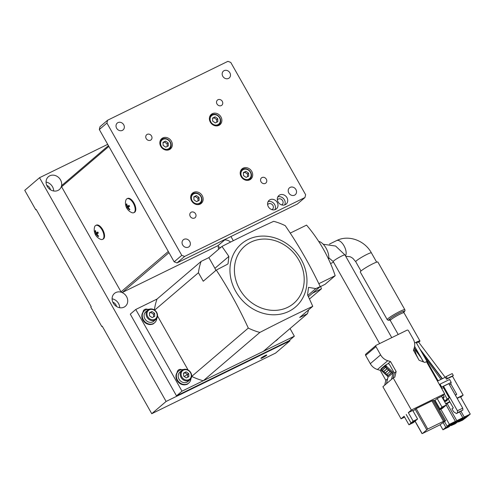 <?xml version="1.0" encoding="UTF-8"?>
<svg xmlns="http://www.w3.org/2000/svg" width="495" height="495" viewBox="0 0 495 495"><rect width="100%" height="100%" fill="white"/><g stroke="black" fill="none" stroke-linecap="round" stroke-linejoin="round"><path stroke-width="0.74" d="M184.641 256.422L304.951 197.53L305.619 194.714L230.775 62.426L227.904 61.343L107.588 120.236L106.92 123.051L181.77 255.34L184.641 256.422L177.037 262.913L297.353 204.02L304.951 197.53M107.588 120.236L99.99 126.726L99.322 129.542L174.166 261.83L181.77 255.34M174.166 261.83L177.037 262.913M284.687 204.911A5.618 4.888 49.5 0 0 283.703 198.804A5.618 4.888 49.5 0 0 277.825 196.874M277.373 199.881A3.372 2.933 -130.5 0 1 277.8 199.411A3.372 2.933 -130.5 0 1 278.339 199.058A3.372 2.933 -130.5 0 1 282.447 200.364A3.372 2.933 -130.5 0 1 282.181 204.54A3.372 2.933 -130.5 0 1 281.649 204.887M224.13 70.643A4.498 3.911 -130.5 0 1 229.606 72.388A4.498 3.911 -130.5 0 1 229.247 77.956A4.498 3.911 -130.5 0 1 228.529 78.427A4.498 3.911 -130.5 0 1 223.053 76.688A4.498 3.911 -130.5 0 1 223.406 71.119A4.498 3.911 -130.5 0 1 224.13 70.643M290.169 187.376A4.498 3.911 -130.5 0 1 295.645 189.115A4.498 3.911 -130.5 0 1 295.292 194.684A4.498 3.911 -130.5 0 1 294.575 195.154A4.498 3.911 -130.5 0 1 289.092 193.415A4.498 3.911 -130.5 0 1 289.451 187.846A4.498 3.911 -130.5 0 1 290.169 187.376M191.249 212.194A3.372 2.933 -130.5 0 1 195.358 213.5A3.372 2.933 -130.5 0 1 195.092 217.676A3.372 2.933 -130.5 0 1 194.547 218.029A3.372 2.933 -130.5 0 1 190.445 216.723A3.372 2.933 -130.5 0 1 190.711 212.547A3.372 2.933 -130.5 0 1 191.249 212.194M162.787 137.932A6.744 5.866 -130.5 0 1 171.004 140.549A6.744 5.866 -130.5 0 1 170.472 148.902A6.744 5.866 -130.5 0 1 169.395 149.608A6.744 5.866 -130.5 0 1 161.178 146.99A6.744 5.866 -130.5 0 1 161.71 138.643A6.744 5.866 -130.5 0 1 162.787 137.932M243.15 168.158A6.744 5.866 -130.5 0 1 251.367 170.769A6.744 5.866 -130.5 0 1 250.829 179.122A6.744 5.866 -130.5 0 1 249.752 179.833A6.744 5.866 -130.5 0 1 241.535 177.216A6.744 5.866 -130.5 0 1 242.067 168.863A6.744 5.866 -130.5 0 1 243.15 168.158M279.768 194.95A5.618 4.888 -130.5 0 1 286.617 197.128A5.618 4.888 -130.5 0 1 286.172 204.088A5.618 4.888 -130.5 0 1 285.275 204.676A5.618 4.888 -130.5 0 1 278.425 202.498A5.618 4.888 -130.5 0 1 278.871 195.537A5.618 4.888 -130.5 0 1 279.768 194.95M147.219 134.374A3.372 2.933 -130.5 0 1 151.328 135.68A3.372 2.933 -130.5 0 1 151.062 139.856A3.372 2.933 -130.5 0 1 150.523 140.215A3.372 2.933 -130.5 0 1 146.415 138.903A3.372 2.933 -130.5 0 1 146.681 134.727A3.372 2.933 -130.5 0 1 147.219 134.374M270.041 199.714A5.618 4.888 -130.5 0 1 276.884 201.892A5.618 4.888 -130.5 0 1 276.439 208.853A5.618 4.888 -130.5 0 1 275.542 209.441A5.618 4.888 -130.5 0 1 268.698 207.263A5.618 4.888 -130.5 0 1 269.138 200.302A5.618 4.888 -130.5 0 1 270.041 199.714M212.33 113.683A6.744 5.866 -130.5 0 1 220.547 116.3A6.744 5.866 -130.5 0 1 220.009 124.647A6.744 5.866 -130.5 0 1 218.932 125.359A6.744 5.866 -130.5 0 1 210.715 122.741A6.744 5.866 -130.5 0 1 211.254 114.395A6.744 5.866 -130.5 0 1 212.33 113.683M193.607 192.406A6.744 5.866 -130.5 0 1 201.824 195.018A6.744 5.866 -130.5 0 1 201.292 203.371A6.744 5.866 -130.5 0 1 200.215 204.082A6.744 5.866 -130.5 0 1 191.998 201.465A6.744 5.866 -130.5 0 1 192.53 193.112A6.744 5.866 -130.5 0 1 193.607 192.406M184.01 239.339A4.498 3.911 -130.5 0 1 189.486 241.077A4.498 3.911 -130.5 0 1 189.133 246.646A4.498 3.911 -130.5 0 1 188.416 247.116A4.498 3.911 -130.5 0 1 182.94 245.378A4.498 3.911 -130.5 0 1 183.292 239.809A4.498 3.911 -130.5 0 1 184.01 239.339M117.971 122.612A4.498 3.911 -130.5 0 1 123.447 124.35A4.498 3.911 -130.5 0 1 123.094 129.919A4.498 3.911 -130.5 0 1 122.37 130.389A4.498 3.911 -130.5 0 1 116.894 128.65A4.498 3.911 -130.5 0 1 117.253 123.082A4.498 3.911 -130.5 0 1 117.971 122.612M262.022 177.55A3.372 2.933 -130.5 0 1 266.124 178.862A3.372 2.933 -130.5 0 1 265.858 183.032A3.372 2.933 -130.5 0 1 265.32 183.391A3.372 2.933 -130.5 0 1 261.212 182.08A3.372 2.933 -130.5 0 1 261.478 177.903A3.372 2.933 -130.5 0 1 262.022 177.55M217.992 99.736A3.372 2.933 -130.5 0 1 222.1 101.042A3.372 2.933 -130.5 0 1 221.834 105.218A3.372 2.933 -130.5 0 1 221.296 105.571A3.372 2.933 -130.5 0 1 217.187 104.266A3.372 2.933 -130.5 0 1 217.454 100.089A3.372 2.933 -130.5 0 1 217.992 99.736M274.954 209.676A5.618 4.888 49.5 0 0 273.97 203.563A5.618 4.888 49.5 0 0 268.092 201.638M267.64 204.645A3.372 2.933 -130.5 0 1 268.067 204.175A3.372 2.933 -130.5 0 1 268.606 203.822A3.372 2.933 -130.5 0 1 272.714 205.128A3.372 2.933 -130.5 0 1 272.448 209.305A3.372 2.933 -130.5 0 1 271.916 209.651M249.109 180.093A6.744 5.866 49.5 0 0 249.294 179.697M241.263 170.292A6.744 5.866 49.5 0 0 240.842 170.416M218.289 125.625A6.744 5.866 49.5 0 0 218.474 125.223M210.443 115.824A6.744 5.866 49.5 0 0 210.022 115.941M168.746 149.874A6.744 5.866 49.5 0 0 168.931 149.471M160.9 140.073A6.744 5.866 49.5 0 0 160.479 140.19M199.565 204.342A6.744 5.866 49.5 0 0 199.751 203.946M191.72 194.541A6.744 5.866 49.5 0 0 191.299 194.665M248.725 179.122A5.507 4.789 -130.5 0 1 241.696 176.474A5.507 4.789 -130.5 0 1 243.33 169.587A5.507 4.789 -130.5 0 1 250.365 172.235A5.507 4.789 -130.5 0 1 248.725 179.122M248.564 173.114L245.928 171.313L243.392 172.557L243.49 175.595L246.126 177.396L248.663 176.152L248.564 173.114L247.469 174.048L244.833 172.254L243.404 172.953M216.736 122.222L216.649 119.573L214.013 117.779L212.584 118.478M217.751 118.639L215.108 116.845L212.572 118.082L212.671 121.126L215.306 122.921L217.843 121.677L217.751 118.639L216.649 119.573M215.108 116.845L214.013 117.779M217.905 124.647A5.507 4.789 -130.5 0 1 210.876 122.005A5.507 4.789 -130.5 0 1 212.51 115.112A5.507 4.789 -130.5 0 1 219.545 117.76A5.507 4.789 -130.5 0 1 217.905 124.647M167.192 146.471L167.112 143.828L164.47 142.028L163.047 142.727M168.207 142.888L165.571 141.094L163.028 142.337L163.127 145.375L165.769 147.17L168.306 145.926L168.207 142.888L167.112 143.828M165.571 141.094L164.47 142.028M168.368 148.896A5.507 4.789 -130.5 0 1 161.333 146.254A5.507 4.789 -130.5 0 1 162.973 139.367A5.507 4.789 -130.5 0 1 170.002 142.009A5.507 4.789 -130.5 0 1 168.368 148.896M199.182 203.371A5.507 4.789 -130.5 0 1 192.153 200.729A5.507 4.789 -130.5 0 1 193.792 193.836A5.507 4.789 -130.5 0 1 200.822 196.484A5.507 4.789 -130.5 0 1 199.182 203.371M199.027 197.363L196.391 195.562L193.848 196.806L193.947 199.85L196.589 201.644L199.126 200.401L199.027 197.363L197.932 198.297L195.29 196.503L193.861 197.202M245.928 171.313L244.833 172.254M247.556 176.696L247.469 174.048M196.391 195.562L195.29 196.503M198.012 200.945L197.932 198.297M99.322 129.542L106.92 123.051M240.267 172.198A6.181 5.377 -130.5 0 1 241.758 169.872A6.181 5.377 -130.5 0 1 242.748 169.222A6.181 5.377 -130.5 0 1 250.278 171.617A6.181 5.377 -130.5 0 1 249.789 179.27A6.181 5.377 -130.5 0 1 248.799 179.92A6.181 5.377 -130.5 0 1 247.259 180.384M209.447 117.723A6.181 5.377 -130.5 0 1 210.938 115.397A6.181 5.377 -130.5 0 1 211.928 114.747A6.181 5.377 -130.5 0 1 219.458 117.142A6.181 5.377 -130.5 0 1 218.969 124.802A6.181 5.377 -130.5 0 1 217.979 125.445A6.181 5.377 -130.5 0 1 216.439 125.909M159.91 141.972A6.181 5.377 -130.5 0 1 161.401 139.646A6.181 5.377 -130.5 0 1 162.391 138.996A6.181 5.377 -130.5 0 1 169.921 141.391A6.181 5.377 -130.5 0 1 169.432 149.051A6.181 5.377 -130.5 0 1 168.442 149.7A6.181 5.377 -130.5 0 1 166.895 150.158M190.73 196.447A6.181 5.377 -130.5 0 1 192.221 194.12A6.181 5.377 -130.5 0 1 193.211 193.471A6.181 5.377 -130.5 0 1 200.741 195.865A6.181 5.377 -130.5 0 1 200.252 203.519A6.181 5.377 -130.5 0 1 199.262 204.169A6.181 5.377 -130.5 0 1 197.715 204.633M187.723 377.215L187.636 374.573L184.994 372.772L183.571 373.471M188.731 373.632L186.095 371.838L183.558 373.082L183.651 376.12L186.293 377.914L188.83 376.67L188.731 373.632L184.394 376.41M186.095 371.838L184.994 372.772M188.892 379.64A5.507 4.789 -130.5 0 1 181.857 376.998A5.507 4.789 -130.5 0 1 183.496 370.111A5.507 4.789 -130.5 0 1 190.526 372.754A5.507 4.789 -130.5 0 1 188.892 379.64M153.599 316.905L153.512 314.263L150.876 312.463L149.447 313.162M154.607 313.323L151.971 311.528L149.434 312.772L149.533 315.81L152.169 317.604L154.706 316.361L154.607 313.323L153.512 314.263M151.971 311.528L150.876 312.463M154.768 319.331A5.507 4.789 -130.5 0 1 147.739 316.689A5.507 4.789 -130.5 0 1 149.372 309.802A5.507 4.789 -130.5 0 1 156.408 312.444A5.507 4.789 -130.5 0 1 154.768 319.331M156.81 318.335A7.871 6.843 -130.5 0 1 154.65 322.715A7.871 6.843 -130.5 0 1 143.346 319.764A7.871 6.843 -130.5 0 1 144.429 310.749L144.008 311.108A7.871 6.843 49.5 0 0 143.049 312.141A3.935 3.422 -130.5 0 1 144.138 309.821A3.935 3.422 -130.5 0 1 147.559 309.344M153.939 323.309A3.935 3.422 -130.5 0 1 153.654 323.582A3.935 3.422 -130.5 0 1 151.897 324.305A7.871 6.843 49.5 0 0 153.939 323.309A7.871 6.843 49.5 0 0 154.223 323.074L154.65 322.715M275.597 340.888A7.871 6.843 49.5 0 0 276.526 340.312A3.935 3.422 -130.5 0 1 276.241 340.591A3.935 3.422 -130.5 0 1 275.307 341.129M190.928 378.644A7.871 6.843 -130.5 0 1 188.768 383.025A7.871 6.843 -130.5 0 1 177.464 380.073A7.871 6.843 -130.5 0 1 178.547 371.058L178.126 371.417A7.871 6.843 49.5 0 0 177.173 372.45A3.935 3.422 -130.5 0 1 178.262 370.13A3.935 3.422 -130.5 0 1 181.684 369.654M188.057 383.619A3.935 3.422 -130.5 0 1 187.772 383.891A3.935 3.422 -130.5 0 1 186.015 384.615A7.871 6.843 49.5 0 0 188.057 383.619A7.871 6.843 49.5 0 0 188.347 383.384L188.768 383.025M290.033 328.556L294.346 336.179L181.993 391.174L135.766 309.468L157.045 299.048L201.131 261.397L208.865 257.617L221.933 246.448A219.823 23.686 -29.5 0 1 273.685 221.321A60.706 52.786 -130.5 0 1 285.25 225.671A219.823 105.967 -116.1 0 1 320.234 286.605L308.41 296.703M143.049 312.141A7.871 6.843 49.5 0 0 142.919 320.117A7.871 6.843 49.5 0 0 151.897 324.305M276.526 340.312A7.871 6.843 49.5 0 0 276.81 340.084L277.237 339.719A7.871 6.843 -130.5 0 1 276.018 340.523M177.173 372.45A7.871 6.843 49.5 0 0 177.043 380.426A7.871 6.843 49.5 0 0 186.015 384.615M181.993 391.174L176.505 395.864L130.278 314.152L135.766 309.468M294.346 336.179L288.857 340.869L176.505 395.864M278.221 338.648A7.871 6.843 -130.5 0 1 277.237 339.719M144.429 310.749A7.871 6.843 -130.5 0 1 149.088 309.301M178.547 371.058A7.871 6.843 -130.5 0 1 183.212 369.61M126.739 203.99L126.262 204.218A9.813 1.058 -29.5 0 1 126.473 204.039A9.813 1.058 -29.5 0 1 126.701 203.847A10.327 8.978 49.5 0 0 127.611 206.359L129.17 205.592M129.238 205.722L127.172 206.731A10.327 8.978 -130.5 0 1 126.262 204.218M127.611 206.359A10.327 1.114 -29.5 0 1 129.022 205.301A9.813 8.533 49.5 0 0 129.591 206.316A10.327 1.114 150.5 0 0 128.186 207.368A10.327 8.978 49.5 0 0 129.894 209.484A9.813 1.058 150.5 0 0 129.665 209.682A9.813 1.058 150.5 0 0 129.455 209.861A10.327 8.978 -130.5 0 1 127.747 207.745L128.261 207.492M129.374 205.951L129.381 206.465M129.183 206.112L126.572 207.393A10.327 1.114 -29.5 0 1 127.172 206.731M127.747 207.745A10.327 1.114 150.5 0 0 127.141 208.407A9.813 8.533 -130.5 0 1 126.572 207.393M95.492 230.676L95.021 230.905A9.813 1.058 -29.5 0 1 95.226 230.726A9.813 1.058 -29.5 0 1 95.461 230.528A10.327 8.978 49.5 0 0 96.364 233.04L97.923 232.279M97.991 232.409L95.925 233.417A10.327 8.978 -130.5 0 1 95.021 230.905M96.364 233.04A10.327 1.114 -29.5 0 1 97.775 231.988A9.813 8.533 49.5 0 0 98.344 232.996A10.327 1.114 150.5 0 0 96.94 234.055A10.327 8.978 49.5 0 0 98.647 236.171A9.813 1.058 150.5 0 0 98.418 236.369A9.813 1.058 150.5 0 0 98.208 236.548A10.327 8.978 -130.5 0 1 96.5 234.432L97.014 234.178M98.128 232.638L98.134 233.145M97.936 232.799L95.325 234.079A10.327 1.114 -29.5 0 1 95.925 233.417M96.5 234.432A10.327 1.114 150.5 0 0 95.894 235.088A9.813 8.533 -130.5 0 1 95.325 234.079M168.981 252.667L122.475 292.384L218.017 245.613L225.602 239.141M122.475 292.384A1.126 0.978 -130.5 0 1 121.857 292.452A8.434 7.332 -130.5 0 1 127.463 298.844A8.434 7.332 -130.5 0 1 125.396 306.257A8.434 7.332 -130.5 0 1 124.047 307.141A8.434 7.332 -130.5 0 1 113.776 303.874A8.434 7.332 -130.5 0 1 114.444 293.436A8.434 7.332 -130.5 0 1 115.793 292.551A8.434 7.332 -130.5 0 1 121.529 292.328A1.126 0.978 -130.5 0 1 121.04 291.846L168.306 251.472M218.345 245.341A1.126 0.978 -130.5 0 1 218.017 245.613M108.869 146.421L61.603 186.788L121.04 291.846M102.57 239.37L103.177 239.073A7.759 3.737 -116.1 0 0 102.682 229.612A7.759 3.737 -116.1 0 0 96.358 225.138L95.752 225.435A7.759 3.737 63.9 0 1 102.075 229.915A7.759 3.737 63.9 0 1 102.96 239.11A7.759 3.737 63.9 0 1 102.57 239.37A7.759 3.737 63.9 0 1 100.516 239.289A10.345 10.345 0 0 1 94.551 227.106A7.759 3.737 63.9 0 1 95.362 225.689A7.759 3.737 63.9 0 1 95.752 225.435M133.817 212.683L134.423 212.386A7.759 3.737 -116.1 0 0 133.928 202.931A7.759 3.737 -116.1 0 0 127.605 198.452L126.998 198.749A7.759 3.737 63.9 0 1 133.322 203.228A7.759 3.737 63.9 0 1 134.207 212.423A7.759 3.737 63.9 0 1 133.817 212.683A7.759 3.737 63.9 0 1 131.763 212.603A10.345 10.345 0 0 1 125.798 200.419A7.759 3.737 63.9 0 1 126.609 199.002A7.759 3.737 63.9 0 1 126.998 198.749M61.603 186.788A1.126 0.978 -130.5 0 1 61.448 186.139A8.434 7.332 -130.5 0 1 59.357 189.529A8.434 7.332 -130.5 0 1 58.008 190.414A8.434 7.332 -130.5 0 1 47.737 187.147A8.434 7.332 -130.5 0 1 48.405 176.703A8.434 7.332 -130.5 0 1 49.754 175.818A8.434 7.332 -130.5 0 1 58.36 177.266A8.434 7.332 -130.5 0 1 61.522 185.817A1.126 0.978 -130.5 0 1 61.757 185.501L108.43 145.641M53.67 190.996A8.434 7.332 49.5 0 0 46.066 182.092M50.465 189.752A5.061 4.399 49.5 0 0 46.79 185.446M119.71 307.723A8.434 7.332 49.5 0 0 112.105 298.819M116.511 306.479A5.061 4.399 49.5 0 0 112.829 302.179M220.584 247.605A8.434 7.332 49.5 0 0 218.264 246.856M102.292 326.285L101.797 326.527L90.789 307.067L91.216 306.708L36.178 209.435L35.758 209.793L24.75 190.34L39.526 177.717L107.7 144.348M289.618 340.22L289.959 340.826L275.604 353.084L151.755 413.709L102.224 326.162L101.797 326.527M36.246 209.552L35.758 209.793M289.959 340.826L166.11 401.451L39.526 177.717M230.948 236.523L233.312 240.7M224.755 239.902A8.434 7.332 -130.5 0 1 230.596 242.061M218.642 249.263A8.434 7.332 -130.5 0 1 218.4 245.322M166.11 401.451L151.755 413.709M266.477 355.398A3.372 0.365 150.5 0 0 266.756 355.039A3.372 0.365 150.5 0 0 264.386 355.973A3.372 0.365 150.5 0 0 261.168 357.996A3.372 0.365 150.5 0 0 260.884 358.355A3.372 0.365 150.5 0 0 263.26 357.421A3.372 0.365 150.5 0 0 266.477 355.398M188.966 380.445A6.181 5.377 -130.5 0 1 181.436 378.044A6.181 5.377 -130.5 0 1 181.925 370.39A6.181 5.377 -130.5 0 1 182.915 369.74A6.181 5.377 -130.5 0 1 190.445 372.135A6.181 5.377 -130.5 0 1 189.956 379.795A6.181 5.377 -130.5 0 1 188.966 380.445M189.956 379.795L187.927 381.527A6.181 5.377 -130.5 0 1 186.937 382.171A6.181 5.377 -130.5 0 1 179.407 379.776A6.181 5.377 -130.5 0 1 179.895 372.122L181.925 370.39M154.842 320.135A6.181 5.377 -130.5 0 1 147.312 317.734A6.181 5.377 -130.5 0 1 147.801 310.08A6.181 5.377 -130.5 0 1 148.791 309.431A6.181 5.377 -130.5 0 1 156.321 311.825A6.181 5.377 -130.5 0 1 155.832 319.485A6.181 5.377 -130.5 0 1 154.842 320.135M155.832 319.485L153.809 321.218A6.181 5.377 -130.5 0 1 152.819 321.861A6.181 5.377 -130.5 0 1 145.289 319.467A6.181 5.377 -130.5 0 1 145.778 311.813L147.801 310.08M376.274 345.225A1.126 0.978 49.5 0 0 375.94 346.63L380.606 354.872A11.243 9.776 49.5 0 0 387.752 360.707L390.506 361.554L396.142 371.522L394.806 377.147L393.197 377.933L411.364 410.033L444.621 393.748L426.461 361.653L424.852 362.439L419.117 360.28L413.474 350.311L414.284 347.719A11.243 9.776 49.5 0 0 413.158 338.933L408.499 330.697A1.126 0.978 49.5 0 0 407.063 330.159L376.274 345.225M365.972 354.024A1.126 0.978 49.5 0 0 365.638 355.429L370.303 363.67A11.243 9.776 49.5 0 0 377.45 369.505L380.203 370.353L385.84 380.321L384.677 385.209M396.142 371.522L394.348 373.057L393.185 377.945L382.895 386.731L401.061 418.832L404.588 417.106M385.481 365.267A0.674 0.588 49.5 0 0 385.277 366.114L385.883 367.179L391.724 372.518L391.223 372.766L390.4 371.306L387.022 374.189L387.845 375.649L388.352 375.402L387.461 376.163L388.012 377.134L386.453 383.693M391.223 372.766L387.845 375.649M390.4 371.306L387.022 374.189M381.534 368.435A0.674 0.588 49.5 0 0 381.329 369.276L381.936 370.347L382.505 370.068L383.439 371.72L384.009 371.442L384.949 373.094L385.518 372.815L386.453 374.468M401.061 418.832L404.099 416.233L408.944 424.797L413.362 422.631L415.454 420.843L411.029 423.008L406.191 414.451L411.073 422.971L413.164 421.189L408.319 412.626L412.743 410.466L417.588 419.024L413.164 421.189M408.944 424.797L411.029 423.008M439.455 409.86L442.202 408.511L444.293 406.729L439.869 408.895L435.031 400.331L434.381 400.888M439.226 409.445L439.869 408.895M416.499 355.651L415.243 351.153A0.674 0.588 49.5 0 0 414.383 350.825L413.9 351.06M385.37 365.341L386.174 364.654A0.674 0.588 49.5 0 1 386.279 364.586L388.142 363.677L389.287 364.103L394.348 373.057M386.174 364.654A0.674 0.588 49.5 0 0 386.081 365.428L386.688 366.498L385.883 367.179L385.314 367.463L384.708 366.393A0.674 0.588 -130.5 0 1 384.912 365.545L385.419 365.298M388.352 375.402L392.529 371.832L386.688 366.498M381.212 368.911A0.674 0.588 49.5 0 0 381.014 369.753L381.62 370.823L387.461 376.163M383.439 371.72L386.818 368.837L385.883 367.179L381.62 370.823M391.52 379.368L393.079 372.809L392.529 371.832M393.079 372.809L388.012 377.134M442.004 407.069L437.159 398.512L441.583 396.346L446.428 404.91L442.004 407.069L439.913 408.858L435.031 400.331M437.159 398.512L435.068 400.294M446.428 404.91L444.337 406.692L439.913 408.858M411.073 422.971L415.497 420.806L417.588 419.024M441.583 396.346L444.621 393.748M408.319 412.626L411.364 410.033M434.041 400.362L431.918 400.894L416.171 408.604L413.053 411.005M427.729 429.029L422.495 433.502L439.727 424.976L445.618 420.75L443.477 421.319L427.729 429.029L416.171 408.604M387.616 378.805L385.84 380.321M390.506 361.554L387.863 363.806M380.983 369.685L380.203 370.353M389.831 371.584L388.897 369.932L388.328 370.211L387.387 368.558L384.009 371.442M387.387 368.558L386.818 368.837M388.328 370.211L384.949 373.094M381.936 370.347L385.314 367.463M388.897 369.932L385.518 372.815M418.721 342.262A7.871 0.848 150.5 0 0 419.29 341.804A7.871 0.848 150.5 0 0 419.946 340.956A7.871 0.848 150.5 0 0 414.6 343.047M445.197 377.326L418.454 341.909L416.425 342.862M416.239 342.614L438.094 380.804M466.488 416.134L466.717 416.536L465.882 416.976L465.64 416.549M467.125 415.825L466.717 416.536M464.421 417.396L467.261 416.066M446.001 427.711L449.701 425.644L448.309 426.839L447.468 427.278L447.233 426.857M446.014 427.699L445.475 428.225L446.026 427.754M448.08 426.443L448.309 426.839M453.432 424.073L457.132 422.012L455.74 423.2L454.899 423.64L454.664 423.219M453.445 424.06L452.906 424.586L453.457 424.116M455.511 422.804L455.74 423.2M460.864 420.434L464.564 418.374L463.171 419.562L462.33 420.001L462.095 419.581M460.876 420.422L460.338 420.948L460.888 420.478M462.943 419.166L463.171 419.562M449.571 424.722L452.442 423.015M451.05 423.689L451.019 424.246L450.778 423.825M451.626 423.411L451.855 423.807L451.279 424.091M451.019 424.246L449.689 424.896M456.99 421.035L459.874 419.376M458.481 420.057L458.45 420.614L458.209 420.187M459.057 419.772L459.286 420.168L458.71 420.453M458.45 420.614L457.12 421.264M465.913 416.419L466.142 416.815M465.882 416.976L464.551 417.625M447.505 426.721L447.734 427.117M447.468 427.278L446.144 427.928M454.936 423.083L455.165 423.479M454.899 423.64L453.575 424.289M462.367 419.444L462.596 419.847M462.33 420.001L461.006 420.651M462.899 410.033L456.489 413.572L457.59 412.632L457.411 410.763L462.72 408.171L462.899 410.033L457.59 412.632M456.489 413.572L453.575 411.735L451.923 408.814L453.333 407.991L448.179 398.883L449.281 397.943L443.501 387.733L443.539 386.255L457.411 410.763M462.72 408.171L448.847 383.656L441.416 387.294L441.67 387.078L440.018 384.157L449.571 379.479L451.223 382.4L448.847 383.656M451.223 382.4L441.67 387.078M447.307 378.471L453.321 375.526L452.22 373.583L446.205 376.528L447.307 378.471L446.459 379.195L452.473 376.25L463.153 395.121L460.703 397.213M458.45 421.981L462.503 420.224L466.705 417.124L460.69 420.069L458.45 421.981L458.252 421.635M467.379 416.549L470.25 414.092L464.236 417.038L461.365 419.494L467.379 416.549M451.019 425.62L455.072 423.862L459.273 420.762L453.259 423.708L451.019 425.62L450.821 425.267M459.948 420.187L462.819 417.731L456.805 420.676L453.934 423.132L459.948 420.187M460.01 419.618L459.286 420.168M451.842 424.401L445.828 427.346L442.957 429.796L448.971 426.851L451.706 424.159M447.134 426.226L451.193 424.469L455.388 421.369L449.373 424.314L447.134 426.226L444.566 421.684M452.579 423.25L451.855 423.807M444.17 396.835L442.808 397.504A0.674 0.328 -116.1 0 0 443.359 397.893A0.674 0.328 -116.1 0 0 443.396 397.869L444.151 397.219L443.217 394.954M439.467 384.634L440.018 384.157M455.474 395.363L456.712 394.305L450.933 384.095L450.97 382.616M450.933 384.095L449.497 384.794M456.712 394.305L455.276 395.01M444.337 393.995L447.158 398.982L449.281 397.943M447.158 398.982L445.042 400.789A0.674 0.328 -116.1 0 0 445.123 401.587L447.245 400.548A0.674 0.328 63.9 0 1 447.164 399.75L448.179 398.883M441.713 388.606L443.501 387.733M441.416 387.294L441.398 388.049M445.717 403.654L449.763 401.674M457.034 398.116L463.153 395.121M470.25 414.092L460.455 396.78L457.182 398.382M449.912 401.94L446.026 404.198M437.475 381.107L445.358 377.252L446.459 379.195M442.808 397.504L445.123 401.587M446.205 376.528L445.358 377.252M460.492 419.723L460.69 420.069M461.365 419.494L461.167 419.141M461.018 411.357L464.236 417.038M453.049 423.343L453.259 423.708M453.934 423.132L453.736 422.779M447.01 403.363L456.805 420.676M459.601 412.05L462.819 417.731M443.254 422.798L445.828 427.346M442.957 429.796L440.098 424.747M446.187 405.108L455.388 421.369M449.373 424.314L440.816 409.192M452.473 376.25L453.321 375.526M387.232 319.659L360.267 271.996A10.117 1.089 -29.5 0 1 361.109 270.913A10.117 1.089 -29.5 0 1 370.755 264.85A10.117 1.089 -29.5 0 1 377.877 262.034L404.842 309.697A10.117 1.089 -29.5 0 0 397.726 312.512A10.117 1.089 -29.5 0 0 388.074 318.576A10.117 1.089 -29.5 0 0 387.232 319.659L388.309 320.308L389.732 320.042M309.474 299.011L321.422 288.808L312.599 293.127M308.632 309.851A60.706 52.786 49.5 0 1 307.414 313.712L299.679 317.499L312.747 306.337A223.041 107.52 -116.1 0 0 307.562 294.896L308.54 287.36L315.791 288.61A222.459 23.97 -29.5 0 1 320.234 286.605M307.816 295.422L315.791 288.61M215.733 270.567A6.522 5.668 49.5 0 0 214.917 268.315L208.865 257.617M201.131 261.397A60.706 52.786 49.5 0 0 198.439 272.726L203.247 281.228L216.315 270.066A223.041 24.032 -29.5 0 1 226.92 264.559L228.034 263.816L228.857 256.41A223.041 107.52 -116.1 0 0 221.933 246.448M216.315 270.066A219.823 105.967 63.9 0 1 248.298 328.08A60.706 52.786 -130.5 0 0 259.863 332.43A219.823 23.686 -29.5 0 1 312.747 306.337M235.756 291.444A41.555 36.129 -130.5 0 1 248.113 239.481A41.555 36.129 -130.5 0 1 301.158 259.436A41.555 36.129 -130.5 0 1 288.802 311.398A41.555 36.129 -130.5 0 1 235.756 291.444M321.422 288.808A134.9 117.296 49.5 0 0 320.655 286.494M319.974 286.828L325.042 284.347L335.177 275.696A134.9 117.296 49.5 0 0 306.553 225.114L290.237 233.102M328.593 259.231A11.243 5.42 -116.1 0 0 326.081 248.156A11.243 5.42 -116.1 0 0 318.7 241.43M335.177 275.696L318.836 283.691M198.439 272.726L154.644 310.13M157.045 299.048A60.706 52.786 49.5 0 0 154.403 309.969M191.658 376.305L191.713 376.41A60.706 52.786 49.5 0 0 203.278 380.754L259.863 332.43M191.713 376.41L248.298 328.08M307.414 313.712L263.328 351.363L203.278 380.754M157.534 315.996L188.1 370.025M298.937 260.209A37.657 32.744 -130.5 0 1 287.737 307.308A37.657 32.744 -130.5 0 1 239.667 289.222A37.657 32.744 -130.5 0 1 250.866 242.129A37.657 32.744 -130.5 0 1 298.937 260.209M121.529 292.328A8.434 7.332 -130.5 0 1 121.857 292.452M61.522 185.817A8.434 7.332 -130.5 0 1 61.448 186.139M375.94 346.63L365.638 355.429M386.081 365.428L385.277 366.114M381.41 369.418L381.014 369.753M426.684 429.666L415.126 409.235M422.124 433.558L415.101 421.146M445.574 420.744L434.016 400.313M444.473 420.923L432.915 400.492M443.477 421.319L431.918 400.894M370.303 363.67L380.606 354.872M377.45 369.505L387.752 360.707M381.329 369.276L384.708 366.393M328.785 257.771L333.209 261.564A6.744 0.724 -29.5 0 1 333.772 260.84A6.744 0.724 -29.5 0 1 341.612 256.076A6.744 0.724 -29.5 0 1 344.947 254.919L391.755 337.652M442.406 378.694L419.964 349.068M414.204 347.973L419.964 355.825M437.407 379.597L438.236 380.735M445.042 400.789L447.164 399.75M414.6 346.358L423.59 361.963M345.739 256.317L349.965 256.707L351.116 257.214L352.867 258.353L355.738 261.713A8.99 0.971 -29.5 0 1 356.493 260.747A8.99 0.971 -29.5 0 1 365.069 255.358A8.99 0.971 -29.5 0 1 371.392 252.858L376.652 262.152M345.491 255.878A8.99 4.337 -116.1 0 0 343.988 245.768A8.99 4.337 -116.1 0 0 336.656 240.576C348.567 234.451 364.796 240.576 371.392 252.858M389.676 320.024A8.99 0.971 -29.5 0 1 389.509 319.114A8.99 0.971 -29.5 0 1 399.7 312.896A8.99 0.971 -29.5 0 1 403.895 311.98M403.487 312.302L403.957 311.844L403.988 312.747A7.871 0.848 150.5 0 0 398.45 314.938A7.871 0.848 150.5 0 0 390.945 319.652A7.871 0.848 150.5 0 0 390.289 320.5L389.528 320.005L390.889 319.572M214.917 268.315L228.857 256.41M248.682 180.217L249.789 179.27M240.65 170.812L241.758 169.872M217.862 125.742L218.969 124.802M209.831 116.344L210.938 115.397M168.325 149.991L169.432 149.051M160.293 140.592L161.401 139.646M199.145 204.466L200.252 203.519M191.113 195.067L192.221 194.12M225.695 239.091L218.196 245.495M376.095 345.343L365.793 354.142M415.014 421.22L422.049 433.657M434.059 400.319L445.618 420.75M384.801 365.619L381.422 368.503M323.235 244.252L335.616 246.04L344.947 254.919M333.209 261.564L379.615 343.592M418.337 358.9L416.332 354.76M414.42 350.813L413.752 349.421M420.861 350.646L442.14 378.824M423.881 355.936L440.996 379.387M414.123 348.245L421.078 357.767M414.587 346.438L423.442 361.907M336.656 240.576L329.435 244.103M333.531 262.127L330.561 263.581M403.846 312.067C404.929 311.225 405.263 310.439 404.842 309.697M403.988 312.747L419.946 340.956M390.289 320.5L398.209 334.49M355.738 261.713L360.997 271.006"/></g></svg>
